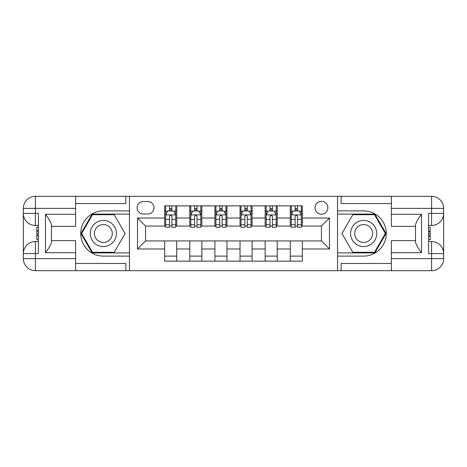 <?xml version="1.0" encoding="UTF-8"?>
<svg xmlns="http://www.w3.org/2000/svg" width="467" height="467" viewBox="0 0 467 467"><rect width="100%" height="100%" fill="white"/><g stroke="black" fill="none" stroke-linecap="round" stroke-linejoin="round"><path stroke-width="0.7" d="M321.442 201.341A6.433 6.433 0 0 0 315.009 207.774A6.433 6.433 0 0 0 321.442 214.201A6.433 6.433 0 0 0 327.869 207.774A6.433 6.433 0 0 0 321.442 201.341M75.613 263.452L125.862 263.452L125.862 270.685L391.387 270.685L391.387 258.625L431.59 258.625L431.59 253.599L428.578 253.599L428.578 213.401L431.59 213.401L431.59 208.375L391.387 208.375L391.387 214.306L421.538 214.306L421.538 252.694C418.321 248.567 416.313 245.087 415.507 242.25L415.507 224.75C416.313 221.913 418.321 218.433 421.538 214.306M143.351 214.003L147.77 214.003A6.229 6.229 0 0 0 154.005 207.774A6.229 6.229 0 0 0 147.77 201.54L143.351 201.54A6.229 6.229 0 0 0 137.117 207.774A6.229 6.229 0 0 0 143.351 214.003M337.518 210.886L337.518 256.114L363.653 256.114A22.614 22.614 0 0 0 386.262 233.5A22.614 22.614 0 0 0 363.653 210.886L337.518 210.886L337.518 196.315L75.613 196.315L75.613 208.375L35.41 208.375L35.41 213.401L38.422 213.401L38.422 253.599L35.41 253.599L35.41 258.625L75.613 258.625L75.613 252.694L45.462 252.694L45.462 214.306C48.679 218.433 50.687 221.913 51.493 224.75L51.493 242.25C50.687 245.087 48.679 248.567 45.462 252.694M129.482 256.114L129.482 210.886L103.347 210.886A22.614 22.614 0 0 0 80.738 233.5A22.614 22.614 0 0 0 103.347 256.114L129.482 256.114L129.482 270.685M164.658 248.975L137.52 248.975L137.52 218.025L164.658 218.025L164.658 226.063L145.558 226.063L145.558 240.937L164.658 240.937L164.658 261.141L302.342 261.141L302.342 240.937L321.442 240.937L321.442 226.063L302.342 226.063L302.342 218.025L329.48 218.025L329.48 248.975L302.342 248.975M302.342 218.025L302.342 205.859L164.658 205.859L164.658 218.025M290.281 205.859L290.281 226.063L291.291 226.063M295.109 226.063L297.52 226.063M301.338 226.063L302.342 226.063M290.281 226.063L276.213 226.063M265.157 205.859L265.157 226.063L266.161 226.063M269.984 226.063L272.395 226.063M265.157 226.063L251.088 226.063M240.032 205.859L240.032 226.063L241.036 226.063M244.854 226.063L247.271 226.063M240.032 226.063L225.964 226.063M214.908 205.859L214.908 226.063L215.912 226.063M219.729 226.063L222.146 226.063M214.908 226.063L200.839 226.063M189.783 205.859L189.783 226.063L190.787 226.063M194.605 226.063L197.016 226.063M189.783 226.063L175.709 226.063M164.658 226.063L165.662 226.063M169.48 226.063L171.891 226.063M164.658 240.937L176.719 240.937L176.719 261.141M302.342 240.937L176.719 240.937M176.719 205.859L176.719 226.063M164.658 210.886L165.662 210.886M169.48 210.886L171.891 210.886M175.709 210.886L176.719 210.886M164.658 256.114L176.719 256.114M189.783 240.937L189.783 261.141M201.843 205.859L201.843 226.063M189.783 210.886L190.787 210.886M194.605 210.886L197.016 210.886M200.839 210.886L201.843 210.886M201.843 240.937L201.843 261.141M189.783 256.114L201.843 256.114M214.908 240.937L214.908 261.141M226.968 240.937L226.968 261.141M214.908 256.114L226.968 256.114M226.968 205.859L226.968 226.063M214.908 210.886L215.912 210.886M219.729 210.886L222.146 210.886M225.964 210.886L226.968 210.886M240.032 240.937L240.032 261.141M252.092 240.937L252.092 261.141M240.032 256.114L252.092 256.114M252.092 205.859L252.092 226.063M240.032 210.886L241.036 210.886M244.854 210.886L247.271 210.886M251.088 210.886L252.092 210.886M265.157 240.937L265.157 261.141M277.217 240.937L277.217 261.141M265.157 256.114L277.217 256.114M277.217 205.859L277.217 226.063M265.157 210.886L266.161 210.886M269.984 210.886L272.395 210.886M276.213 210.886L277.217 210.886M290.281 240.937L290.281 261.141M290.281 256.114L302.342 256.114M290.281 210.886L291.291 210.886M295.109 210.886L297.52 210.886M301.338 210.886L302.342 210.886M145.558 226.063L137.52 218.025M145.558 240.937L137.52 248.975M329.48 218.025L321.442 226.063M329.48 248.975L321.442 240.937M171.891 208.475L169.48 208.475M175.709 224.75L171.891 224.75L171.891 227.271L175.709 227.271L175.709 215.007L173.701 210.985L167.671 210.985L165.662 215.007L165.662 227.271L169.48 227.271L169.48 224.75L165.662 224.75M165.662 215.007L165.662 205.859M175.709 215.007L175.709 205.859M169.48 210.985L169.48 205.859M171.891 205.859L171.891 210.985M171.891 224.75L171.891 216.513C171.091 214.966 170.286 214.966 169.48 216.513L169.48 224.75M197.016 208.475L194.605 208.475M200.839 224.75L197.016 224.75L197.016 227.271L200.839 227.271L200.839 215.007L198.825 210.985L192.795 210.985L190.787 215.007L190.787 227.271L194.605 227.271L194.605 224.75L190.787 224.75M190.787 215.007L190.787 205.859M200.839 215.007L200.839 205.859M194.605 210.985L194.605 205.859M197.016 205.859L197.016 210.985M197.016 224.75L197.016 216.513C196.216 214.966 195.41 214.966 194.605 216.513L194.605 224.75M222.146 208.475L219.729 208.475M225.964 224.75L222.146 224.75L222.146 227.271L225.964 227.271L225.964 215.007L223.95 210.985L217.92 210.985L215.912 215.007L215.912 227.271L219.729 227.271L219.729 224.75L215.912 224.75M215.912 215.007L215.912 205.859M225.964 215.007L225.964 205.859M219.729 210.985L219.729 205.859M222.146 205.859L222.146 210.985M222.146 224.75L222.146 216.513C221.34 214.966 220.535 214.966 219.729 216.513L219.729 224.75M247.271 208.475L244.854 208.475M251.088 224.75L247.271 224.75L247.271 227.271L251.088 227.271L251.088 215.007L249.08 210.985L243.05 210.985L241.036 215.007L241.036 227.271L244.854 227.271L244.854 224.75L241.036 224.75M241.036 215.007L241.036 205.859M251.088 215.007L251.088 205.859M244.854 210.985L244.854 205.859M247.271 205.859L247.271 210.985M247.271 224.75L247.271 216.513C246.465 214.966 245.66 214.966 244.854 216.513L244.854 224.75M272.395 208.475L269.984 208.475M276.213 224.75L272.395 224.75L272.395 227.271L276.213 227.271L276.213 215.007L274.205 210.985L268.175 210.985L266.161 215.007L266.161 227.271L269.984 227.271L269.984 224.75L266.161 224.75M266.161 215.007L266.161 205.859M276.213 215.007L276.213 205.859M269.984 210.985L269.984 205.859M272.395 205.859L272.395 210.985M272.395 224.75L272.395 216.513C271.59 214.966 270.79 214.966 269.984 216.513L269.984 224.75M96.815 222.187A13.064 13.064 0 0 0 92.034 240.032A13.064 13.064 0 0 0 109.885 244.813A13.064 13.064 0 0 0 114.666 226.968A13.064 13.064 0 0 0 96.815 222.187M98.876 225.754A8.943 8.943 0 0 0 95.601 237.972A8.943 8.943 0 0 0 107.824 241.246A8.943 8.943 0 0 0 111.093 229.028A8.943 8.943 0 0 0 98.876 225.754M125.051 233.5L114.199 252.297L92.501 252.297L81.649 233.5L92.501 214.703L114.199 214.703L125.051 233.5M357.115 244.813A13.064 13.064 0 0 0 374.966 240.032A13.064 13.064 0 0 0 370.185 222.187A13.064 13.064 0 0 0 352.334 226.968A13.064 13.064 0 0 0 357.115 244.813M359.176 241.246A8.943 8.943 0 0 0 371.399 237.972A8.943 8.943 0 0 0 368.124 225.754A8.943 8.943 0 0 0 355.907 229.028A8.943 8.943 0 0 0 359.176 241.246M352.801 214.703L374.499 214.703L385.351 233.5L374.499 252.297L352.801 252.297L341.949 233.5L352.801 214.703M129.482 210.886L129.482 196.315M45.462 214.306L75.613 214.306L75.613 208.375M75.613 214.306L75.613 226.367L51.493 226.367M75.613 258.625L75.613 270.685L35.41 270.685A12.06 12.06 0 0 1 23.35 258.625L23.35 208.375A12.06 12.06 0 0 1 35.41 196.315L75.613 196.315M51.493 240.633L75.613 240.633L75.613 252.694M125.862 270.685L75.613 270.685M23.35 253.599A12.06 12.06 0 0 1 35.41 241.538A12.06 12.06 0 0 0 23.35 253.599L35.41 253.599L35.41 241.538L38.422 241.538M38.422 225.462L35.41 225.462L35.41 213.401L23.35 213.401A12.06 12.06 0 0 0 35.41 225.462A12.06 12.06 0 0 1 23.35 213.401M125.862 196.315L125.862 203.548L75.613 203.548M129.482 214.102L92.151 214.102L80.954 233.5L92.151 252.898L129.482 252.898M38.422 227.318L36.817 227.318L36.817 235.275L38.422 235.275M36.817 233.401L38.422 233.401M36.817 231.188L38.422 231.188M36.817 230.821L38.422 230.821M36.817 235.275L36.817 239.682L38.422 239.682M36.817 235.672L38.422 235.672M337.518 256.114L337.518 270.685M337.518 196.315L431.59 196.315L431.59 208.375L443.65 208.375L443.65 258.625A12.06 12.06 0 0 1 431.59 270.685L391.387 270.685M421.538 252.694L391.387 252.694L391.387 258.625M391.387 252.694L391.387 240.633L415.507 240.633M415.507 226.367L391.387 226.367L391.387 214.306M391.387 208.375L391.387 196.315M443.65 213.401A12.06 12.06 0 0 1 431.59 225.462A12.06 12.06 0 0 0 443.65 213.401L431.59 213.401L431.59 225.462L428.578 225.462M428.578 241.538L431.59 241.538L431.59 253.599L443.65 253.599A12.06 12.06 0 0 0 431.59 241.538A12.06 12.06 0 0 1 443.65 253.599M341.138 196.315L341.138 203.548L391.387 203.548M341.138 270.685L341.138 263.452L391.387 263.452M443.65 208.375A12.06 12.06 0 0 0 431.59 196.315A12.06 12.06 0 0 1 443.65 208.375M337.518 252.898L374.849 252.898L386.046 233.5L374.849 214.102L337.518 214.102M428.578 239.682L430.183 239.682L430.183 231.725L428.578 231.725M430.183 233.599L428.578 233.599M430.183 235.812L428.578 235.812M430.183 236.179L428.578 236.179M430.183 231.725L430.183 227.318L428.578 227.318M430.183 231.328L428.578 231.328M297.52 208.475L295.109 208.475M301.338 224.75L297.52 224.75L297.52 227.271L301.338 227.271L301.338 215.007L299.329 210.985L293.299 210.985L291.291 215.007L291.291 227.271L295.109 227.271L295.109 224.75L291.291 224.75M291.291 215.007L291.291 205.859M301.338 215.007L301.338 205.859M295.109 210.985L295.109 205.859M297.52 205.859L297.52 210.985M297.52 224.75L297.52 216.513C296.714 214.966 295.915 214.966 295.109 216.513L295.109 224.75M189.783 248.975L176.719 248.975M189.783 218.025L176.719 218.025M214.908 218.025L201.843 218.025M214.908 248.975L201.843 248.975M240.032 218.025L226.968 218.025M240.032 248.975L226.968 248.975M265.157 218.025L252.092 218.025M265.157 248.975L252.092 248.975M290.281 218.025L277.217 218.025M290.281 248.975L277.217 248.975M175.662 214.908L165.709 214.908M165.662 211.23L167.548 211.23M173.823 211.23L175.709 211.23M169.48 219.362L165.662 219.362M175.709 219.362L171.891 219.362M171.891 209.753L169.48 209.753M200.787 214.908L190.84 214.908M190.787 211.23L192.678 211.23M198.948 211.23L200.839 211.23M194.605 219.362L190.787 219.362M200.839 219.362L197.016 219.362M197.016 209.753L194.605 209.753M225.911 214.908L215.964 214.908M215.912 211.23L217.803 211.23M224.072 211.23L225.964 211.23M219.729 219.362L215.912 219.362M225.964 219.362L222.146 219.362M222.146 209.753L219.729 209.753M251.036 214.908L241.089 214.908M241.036 211.23L242.928 211.23M249.197 211.23L251.088 211.23M244.854 219.362L241.036 219.362M251.088 219.362L247.271 219.362M247.271 209.753L244.854 209.753M276.16 214.908L266.213 214.908M266.161 211.23L268.052 211.23M274.322 211.23L276.213 211.23M269.984 219.362L266.161 219.362M276.213 219.362L272.395 219.362M272.395 209.753L269.984 209.753M35.41 196.315A12.06 12.06 0 0 0 23.35 208.375L35.41 208.375L35.41 196.315M35.41 270.685L35.41 258.625L23.35 258.625A12.06 12.06 0 0 0 35.41 270.685M431.59 270.685A12.06 12.06 0 0 0 443.65 258.625L431.59 258.625L431.59 270.685M301.291 214.908L291.338 214.908M291.291 211.23L293.177 211.23M299.452 211.23L301.338 211.23M295.109 219.362L291.291 219.362M301.338 219.362L297.52 219.362M297.52 209.753L295.109 209.753"/></g></svg>
